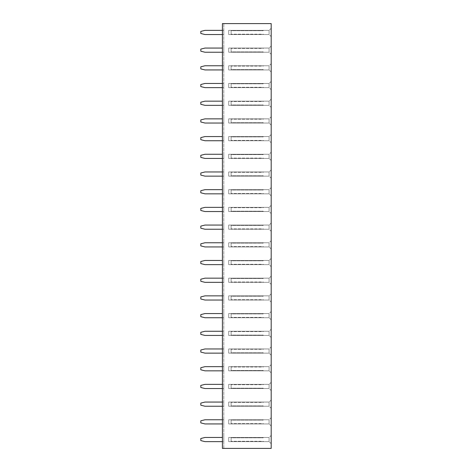 <?xml version="1.0" encoding="UTF-8"?>
<svg xmlns="http://www.w3.org/2000/svg" width="472" height="472" viewBox="0 0 472 472"><rect width="100%" height="100%" fill="white"/><g stroke="black" fill="none" stroke-linecap="round" stroke-linejoin="round"><path stroke-width="0.35" stroke-dasharray="2.36 1.77" d="M222.412 23.6L271.193 23.6L271.193 448.4L222.412 448.4L223.805 448.4L223.805 23.6L223.805 448.4L222.412 448.4L222.412 23.6L223.805 23.6L222.412 23.6L222.412 448.4L222.412 23.6M271.193 284.433L271.193 276.067L271.193 284.433L271.193 276.067L271.193 284.433L271.182 276.067L271.182 284.433L271.182 276.067L271.182 284.433L269.099 282.35L269.099 278.15L269.099 282.35L269.099 278.15L269.099 282.35L269.099 278.161L269.099 282.339L269.099 278.161L269.099 282.339L228.684 282.339L228.684 278.161L263.523 278.161L228.684 278.161L228.684 282.339L263.523 282.339L228.684 282.339L263.523 282.339L228.684 282.339L228.684 278.161L228.684 282.339L228.684 278.161L263.523 278.161L228.684 278.161L228.684 282.339L228.684 278.161L228.684 282.339L269.099 282.339L228.684 282.339L269.099 282.339L271.182 284.433M271.193 266.733L271.193 258.367L271.193 266.733L271.193 258.367L271.193 266.733L271.182 258.367L271.182 266.733L271.182 258.367L271.182 266.733L269.099 264.65L269.099 260.45L269.099 264.65L269.099 260.45L269.099 264.65L269.099 260.461L269.099 264.639L269.099 260.461L269.099 264.639L228.684 264.639L228.684 260.461L263.523 260.461L228.684 260.461L228.684 264.639L263.523 264.639L228.684 264.639L263.523 264.639L228.684 264.639L228.684 260.461L228.684 264.639L228.684 260.461L263.523 260.461L228.684 260.461L228.684 264.639L228.684 260.461L228.684 264.639L269.099 264.639L228.684 264.639L269.099 264.639L271.182 266.733M271.193 213.633L271.193 205.267L271.193 213.633L271.193 205.267L271.193 213.633L271.182 205.267L271.182 213.633L271.182 205.267L271.182 213.633L269.099 211.55L269.099 207.35L269.099 211.55L269.099 207.35L269.099 211.55L269.099 207.361L269.099 211.539L269.099 207.361L269.099 211.539L228.684 211.539L263.523 211.539L228.684 211.539L228.684 207.361L228.684 211.539L228.684 207.361L263.523 207.361L228.684 207.361L263.523 207.361L228.684 207.361L228.684 211.539L263.523 211.539L228.684 211.539L228.684 207.361L228.684 211.539L228.684 207.361L228.684 211.539L269.099 211.539L228.684 211.539L269.099 211.539L271.182 213.633M271.193 231.333L271.193 222.967L271.193 231.333L271.193 222.967L271.193 231.333L271.182 222.967L271.182 231.333L271.182 222.967L271.182 231.333L269.099 229.25L269.099 225.05L269.099 229.25L269.099 225.05L269.099 229.25L269.099 225.061L269.099 229.239L269.099 225.061L269.099 229.239L228.684 229.239L228.684 225.061L263.523 225.061L228.684 225.061L228.684 229.239L263.523 229.239L228.684 229.239L263.523 229.239L228.684 229.239L228.684 225.061L228.684 229.239L228.684 225.061L263.523 225.061L228.684 225.061L228.684 229.239L228.684 225.061L228.684 229.239L269.099 229.239L228.684 229.239L269.099 229.239L271.182 231.333M271.193 240.667L271.193 249.033L271.193 240.667L271.193 249.033L271.193 240.667L271.182 249.033L271.182 240.667L271.182 249.033L271.182 240.667L269.099 242.75L269.099 246.95L269.099 242.75L269.099 246.95L269.099 242.75L269.099 246.939L269.099 242.761L269.099 246.939L269.099 242.761L228.684 242.761L263.523 242.761L228.684 242.761L228.684 246.939L228.684 242.761L228.684 246.939L263.523 246.939L228.684 246.939L263.523 246.939L228.684 246.939L228.684 242.761L263.523 242.761L228.684 242.761L228.684 246.939L228.684 242.761L228.684 246.939L228.684 242.761L269.099 242.761L228.684 242.761L269.099 242.761L271.182 240.667M271.193 187.567L271.193 195.933L271.193 187.567L271.193 195.933L271.193 187.567L271.182 195.933L271.182 187.567L271.182 195.933L271.182 187.567L269.099 189.65L269.099 193.85L269.099 189.65L269.099 193.85L269.099 189.65L269.099 193.839L269.099 189.661L269.099 193.839L269.099 189.661L228.684 189.661L263.523 189.661L228.684 189.661L228.684 193.839L228.684 189.661L228.684 193.839L263.523 193.839L228.684 193.839L263.523 193.839L228.684 193.839L228.684 189.661L263.523 189.661L228.684 189.661L228.684 193.839L228.684 189.661L228.684 193.839L228.684 189.661L269.099 189.661L228.684 189.661L269.099 189.661L271.182 187.567M271.193 178.233L271.193 169.867L271.193 178.233L271.193 169.867L271.193 178.233L271.182 169.867L271.182 178.233L271.182 169.867L271.182 178.233L269.099 176.15L269.099 171.95L269.099 176.15L269.099 171.95L269.099 176.15L269.099 171.961L269.099 176.139L269.099 171.961L269.099 176.139L228.684 176.139L263.523 176.139L228.684 176.139L228.684 171.961L228.684 176.139L228.684 171.961L263.523 171.961L228.684 171.961L263.523 171.961L228.684 171.961L228.684 176.139L263.523 176.139L228.684 176.139L228.684 171.961L228.684 176.139L228.684 171.961L228.684 176.139L269.099 176.139L228.684 176.139L269.099 176.139L271.182 178.233M271.193 54.333L271.193 45.967L271.193 54.333L271.193 45.967L271.193 54.333L271.182 45.967L271.182 54.333L271.182 45.967L271.182 54.333L269.099 52.25L269.099 48.05L269.099 52.25L269.099 48.05L269.099 52.25L269.099 48.061L269.099 52.239L269.099 48.061L269.099 52.239L228.684 52.239L263.523 52.239L228.684 52.239L228.684 48.061L228.684 52.239L228.684 48.061L263.523 48.061L228.684 48.061L263.523 48.061L228.684 48.061L228.684 52.239L263.523 52.239L228.684 52.239L228.684 48.061L228.684 52.239L228.684 48.061L228.684 52.239L269.099 52.239L228.684 52.239L269.099 52.239L271.182 54.333M271.193 63.667L271.193 72.033L271.193 63.667L271.193 72.033L271.193 63.667L271.182 72.033L271.182 63.667L271.182 72.033L271.182 63.667L269.099 65.75L269.099 69.95L269.099 65.75L269.099 69.95L269.099 65.75L269.099 69.939L269.099 65.761L269.099 69.939L269.099 65.761L228.684 65.761L228.684 69.939L263.523 69.939L228.684 69.939L228.684 65.761L263.523 65.761L228.684 65.761L263.523 65.761L228.684 65.761L228.684 69.939L228.684 65.761L228.684 69.939L263.523 69.939L228.684 69.939L228.684 65.761L228.684 69.939L228.684 65.761L269.099 65.761L228.684 65.761L269.099 65.761L271.182 63.667M271.193 89.733L271.193 81.367L271.193 89.733L271.193 81.367L271.193 89.733L271.182 81.367L271.182 89.733L271.182 81.367L271.182 89.733L269.099 87.65L269.099 83.45L269.099 87.65L269.099 83.45L269.099 87.65L269.099 83.461L269.099 87.639L269.099 83.461L269.099 87.639L228.684 87.639L228.684 83.461L263.523 83.461L228.684 83.461L228.684 87.639L263.523 87.639L228.684 87.639L263.523 87.639L228.684 87.639L228.684 83.461L228.684 87.639L228.684 83.461L263.523 83.461L228.684 83.461L228.684 87.639L228.684 83.461L228.684 87.639L269.099 87.639L228.684 87.639L269.099 87.639L271.182 89.733M271.193 142.833L271.193 134.467L271.193 142.833L271.193 134.467L271.193 142.833L271.182 134.467L271.182 142.833L271.182 134.467L271.182 142.833L269.099 140.75L269.099 136.55L269.099 140.75L269.099 136.55L269.099 140.75L269.099 136.561L269.099 140.739L269.099 136.561L269.099 140.739L228.684 140.739L228.684 136.561L263.523 136.561L228.684 136.561L228.684 140.739L263.523 140.739L228.684 140.739L263.523 140.739L228.684 140.739L228.684 136.561L228.684 140.739L228.684 136.561L263.523 136.561L228.684 136.561L228.684 140.739L228.684 136.561L228.684 140.739L269.099 140.739L228.684 140.739L269.099 140.739L271.182 142.833M271.193 116.767L271.193 125.133L271.193 116.767L271.193 125.133L271.193 116.767L271.182 125.133L271.182 116.767L271.182 125.133L271.182 116.767L269.099 118.85L269.099 123.05L269.099 118.85L269.099 123.05L269.099 118.85L269.099 123.039L269.099 118.861L269.099 123.039L269.099 118.861L228.684 118.861L228.684 123.039L263.523 123.039L228.684 123.039L228.684 118.861L263.523 118.861L228.684 118.861L263.523 118.861L228.684 118.861L228.684 123.039L228.684 118.861L228.684 123.039L263.523 123.039L228.684 123.039L228.684 118.861L228.684 123.039L228.684 118.861L269.099 118.861L228.684 118.861L269.099 118.861L271.182 116.767M271.193 107.433L271.193 99.067L271.193 107.433L271.193 99.067L271.193 107.433L271.182 99.067L271.182 107.433L271.182 99.067L271.182 107.433L269.099 105.35L269.099 101.15L269.099 105.35L269.099 101.15L269.099 105.35L269.099 101.161L269.099 105.339L269.099 101.161L269.099 105.339L228.684 105.339L263.523 105.339L228.684 105.339L228.684 101.161L228.684 105.339L228.684 101.161L263.523 101.161L228.684 101.161L263.523 101.161L228.684 101.161L228.684 105.339L263.523 105.339L228.684 105.339L228.684 101.161L228.684 105.339L228.684 101.161L228.684 105.339L269.099 105.339L228.684 105.339L269.099 105.339L271.182 107.433M271.193 152.167L271.193 160.533L271.193 152.167L271.193 160.533L271.193 152.167L271.182 160.533L271.182 152.167L271.182 160.533L271.182 152.167L269.099 154.25L269.099 158.45L269.099 154.25L269.099 158.45L269.099 154.25L269.099 158.439L269.099 154.261L269.099 158.439L269.099 154.261L228.684 154.261L263.523 154.261L228.684 154.261L228.684 158.439L228.684 154.261L228.684 158.439L263.523 158.439L228.684 158.439L263.523 158.439L228.684 158.439L228.684 154.261L263.523 154.261L228.684 154.261L228.684 158.439L228.684 154.261L228.684 158.439L228.684 154.261L269.099 154.261L228.684 154.261L269.099 154.261L271.182 152.167M271.193 302.133L271.193 293.767L271.193 302.133L271.193 293.767L271.193 302.133L271.182 293.767L271.182 302.133L271.182 293.767L271.182 302.133L269.099 300.05L269.099 295.85L269.099 300.05L269.099 295.85L269.099 300.05L269.099 295.861L269.099 300.039L269.099 295.861L269.099 300.039L228.684 300.039L228.684 295.861L263.523 295.861L228.684 295.861L228.684 300.039L263.523 300.039L228.684 300.039L263.523 300.039L228.684 300.039L228.684 295.861L228.684 300.039L228.684 295.861L263.523 295.861L228.684 295.861L228.684 300.039L228.684 295.861L228.684 300.039L269.099 300.039L228.684 300.039L269.099 300.039L271.182 302.133M271.193 435.367L271.193 443.733L271.193 435.367L271.193 443.733L271.193 435.367L271.182 443.733L271.182 435.367L271.182 443.733L271.182 435.367L269.099 437.45L269.099 441.65L269.099 437.45L269.099 441.65L269.099 437.45L269.099 441.639L269.099 437.461L269.099 441.639L269.099 437.461L228.684 437.461L263.523 437.461L228.684 437.461L228.684 441.639L228.684 437.461L228.684 441.639L263.523 441.639L228.684 441.639L263.523 441.639L228.684 441.639L228.684 437.461L263.523 437.461L228.684 437.461L228.684 441.639L228.684 437.461L228.684 441.639L228.684 437.461L269.099 437.461L228.684 437.461L269.099 437.461L271.182 435.367M271.193 417.667L271.193 426.033L271.193 417.667L271.193 426.033L271.193 417.667L271.182 426.033L271.182 417.667L271.182 426.033L271.182 417.667L269.099 419.75L269.099 423.95L269.099 419.75L269.099 423.95L269.099 419.75L269.099 423.939L269.099 419.761L269.099 423.939L269.099 419.761L228.684 419.761L263.523 419.761L228.684 419.761L228.684 423.939L228.684 419.761L228.684 423.939L263.523 423.939L228.684 423.939L263.523 423.939L228.684 423.939L228.684 419.761L263.523 419.761L228.684 419.761L228.684 423.939L228.684 419.761L228.684 423.939L228.684 419.761L269.099 419.761L228.684 419.761L269.099 419.761L271.182 417.667M271.193 390.633L271.193 382.267L271.193 390.633L271.193 382.267L271.193 390.633L271.182 382.267L271.182 390.633L271.182 382.267L271.182 390.633L269.099 388.55L269.099 384.35L269.099 388.55L269.099 384.35L269.099 388.55L269.099 384.361L269.099 388.539L269.099 384.361L269.099 388.539L228.684 388.539L263.523 388.539L228.684 388.539L228.684 384.361L228.684 388.539L228.684 384.361L263.523 384.361L228.684 384.361L263.523 384.361L228.684 384.361L228.684 388.539L263.523 388.539L228.684 388.539L228.684 384.361L228.684 388.539L228.684 384.361L228.684 388.539L269.099 388.539L228.684 388.539L269.099 388.539L271.182 390.633M271.193 408.333L271.193 399.967L271.193 408.333L271.193 399.967L271.193 408.333L271.182 399.967L271.182 408.333L271.182 399.967L271.182 408.333L269.099 406.25L269.099 402.05L269.099 406.25L269.099 402.05L269.099 406.25L269.099 402.061L269.099 406.239L269.099 402.061L269.099 406.239L228.684 406.239L263.523 406.239L228.684 406.239L228.684 402.061L228.684 406.239L228.684 402.061L263.523 402.061L228.684 402.061L263.523 402.061L228.684 402.061L228.684 406.239L263.523 406.239L228.684 406.239L228.684 402.061L228.684 406.239L228.684 402.061L228.684 406.239L269.099 406.239L228.684 406.239L269.099 406.239L271.182 408.333M271.193 346.867L271.193 355.233L271.193 346.867L271.193 355.233L271.193 346.867L271.182 355.233L271.182 346.867L271.182 355.233L271.182 346.867L269.099 348.95L269.099 353.15L269.099 348.95L269.099 353.15L269.099 348.95L269.099 353.139L269.099 348.961L269.099 353.139L269.099 348.961L228.684 348.961L228.684 353.139L263.523 353.139L228.684 353.139L228.684 348.961L263.523 348.961L228.684 348.961L263.523 348.961L228.684 348.961L228.684 353.139L228.684 348.961L228.684 353.139L263.523 353.139L228.684 353.139L228.684 348.961L228.684 353.139L228.684 348.961L269.099 348.961L228.684 348.961L269.099 348.961L271.182 346.867M271.193 364.567L271.193 372.933L271.193 364.567L271.193 372.933L271.193 364.567L271.182 372.933L271.182 364.567L271.182 372.933L271.182 364.567L269.099 366.65L269.099 370.85L269.099 366.65L269.099 370.85L269.099 366.65L269.099 370.839L269.099 366.661L269.099 370.839L269.099 366.661L228.684 366.661L228.684 370.839L263.523 370.839L228.684 370.839L228.684 366.661L263.523 366.661L228.684 366.661L263.523 366.661L228.684 366.661L228.684 370.839L228.684 366.661L228.684 370.839L263.523 370.839L228.684 370.839L228.684 366.661L228.684 370.839L228.684 366.661L269.099 366.661L228.684 366.661L269.099 366.661L271.182 364.567M271.193 311.467L271.193 319.833L271.193 311.467L271.193 319.833L271.193 311.467L271.182 319.833L271.182 311.467L271.182 319.833L271.182 311.467L269.099 313.55L269.099 317.75L269.099 313.55L269.099 317.75L269.099 313.55L269.099 317.739L269.099 313.561L269.099 317.739L269.099 313.561L228.684 313.561L263.523 313.561L228.684 313.561L228.684 317.739L228.684 313.561L228.684 317.739L263.523 317.739L228.684 317.739L263.523 317.739L228.684 317.739L228.684 313.561L263.523 313.561L228.684 313.561L228.684 317.739L228.684 313.561L228.684 317.739L228.684 313.561L269.099 313.561L228.684 313.561L269.099 313.561L271.182 311.467M271.193 329.167L271.193 337.533L271.193 329.167L271.193 337.533L271.193 329.167L271.182 337.533L271.182 329.167L271.182 337.533L271.182 329.167L269.099 331.25L269.099 335.45L269.099 331.25L269.099 335.45L269.099 331.25L269.099 335.439L269.099 331.261L269.099 335.439L269.099 331.261L228.684 331.261L228.684 335.439L263.523 335.439L228.684 335.439L228.684 331.261L263.523 331.261L228.684 331.261L263.523 331.261L228.684 331.261L228.684 335.439L228.684 331.261L228.684 335.439L263.523 335.439L228.684 335.439L228.684 331.261L228.684 335.439L228.684 331.261L269.099 331.261L228.684 331.261L269.099 331.261L271.182 329.167M271.193 36.633L271.193 28.267L271.193 36.633L271.193 28.267L271.193 36.633L271.182 28.267L271.182 36.633L271.182 28.267L271.182 36.633L269.099 34.55L269.099 30.35L269.099 34.55L269.099 30.35L269.099 34.55L269.099 30.361L269.099 34.539L269.099 30.361L269.099 34.539L228.684 34.539L228.684 30.361L263.523 30.361L228.684 30.361L228.684 34.539L263.523 34.539L228.684 34.539L263.523 34.539L228.684 34.539L228.684 30.361L228.684 34.539L228.684 30.361L263.523 30.361L228.684 30.361L228.684 34.539L228.684 30.361L228.684 34.539L269.099 34.539L228.684 34.539L269.099 34.539L271.182 36.633M222.412 87.639L204.99 87.639L200.806 86.594L204.99 87.639L200.806 86.594L200.806 84.506L200.806 86.594L200.806 84.506L204.99 83.461L200.806 84.506L204.99 83.461L223.805 83.461L204.99 83.461L223.805 83.461L223.805 88.683L223.805 82.417L223.805 87.639L223.805 83.461L222.412 83.461M223.805 47.017L223.805 53.283L223.805 47.017M222.412 69.939L204.99 69.939L200.806 68.894L204.99 69.939L200.806 68.894L200.806 66.806L200.806 68.894L200.806 66.806L204.99 65.761L200.806 66.806L204.99 65.761L223.805 65.761L204.99 65.761L223.805 65.761L223.805 70.983L223.805 64.717L223.805 69.939L223.805 65.761L222.412 65.761M223.805 135.517L223.805 141.783L223.805 135.517M223.805 117.817L223.805 124.083L223.805 117.817M223.805 100.117L223.805 106.383L223.805 100.117M222.412 246.939L204.99 246.939L200.806 245.894L204.99 246.939L200.806 245.894L200.806 243.806L200.806 245.894L200.806 243.806L204.99 242.761L200.806 243.806L204.99 242.761L223.805 242.761L204.99 242.761L223.805 242.761L223.805 247.983L223.805 241.717L223.805 246.939L223.805 242.761L222.412 242.761M223.805 224.017L223.805 230.283L223.805 224.017M223.805 188.617L223.805 194.883L223.805 188.617M222.412 211.539L204.99 211.539L200.806 210.494L204.99 211.539L200.806 210.494L200.806 208.406L200.806 210.494L200.806 208.406L204.99 207.361L200.806 208.406L204.99 207.361L223.805 207.361L204.99 207.361L223.805 207.361L223.805 212.583L223.805 206.317L223.805 211.539L223.805 207.361L222.412 207.361M223.805 153.217L223.805 159.483L223.805 153.217M222.412 176.139L204.99 176.139L200.806 175.094L204.99 176.139L200.806 175.094L200.806 173.006L200.806 175.094L200.806 173.006L204.99 171.961L200.806 173.006L204.99 171.961L223.805 171.961L204.99 171.961L223.805 171.961L223.805 177.183L223.805 170.917L223.805 176.139L223.805 171.961L222.412 171.961M222.412 105.339L223.805 105.339L223.805 101.161L223.805 105.339L204.99 105.339L223.805 105.339L204.99 105.339L200.806 104.294L204.99 105.339L200.806 104.294L200.806 102.206L200.806 104.294L200.806 102.206L204.99 101.161L200.806 102.206L204.99 101.161L222.412 101.161M222.412 140.739L223.805 140.739L223.805 136.561L223.805 140.739L204.99 140.739L223.805 140.739L204.99 140.739L200.806 139.694L204.99 140.739L200.806 139.694L200.806 137.606L200.806 139.694L200.806 137.606L204.99 136.561L200.806 137.606L204.99 136.561L222.412 136.561M222.412 123.039L223.805 123.039L223.805 118.861L223.805 123.039L204.99 123.039L223.805 123.039L204.99 123.039L200.806 121.994L204.99 123.039L200.806 121.994L200.806 119.906L200.806 121.994L200.806 119.906L204.99 118.861L200.806 119.906L204.99 118.861L222.412 118.861M222.412 193.839L223.805 193.839L223.805 189.661L223.805 193.839L204.99 193.839L223.805 193.839L204.99 193.839L200.806 192.794L204.99 193.839L200.806 192.794L200.806 190.706L200.806 192.794L200.806 190.706L204.99 189.661L200.806 190.706L204.99 189.661L222.412 189.661M222.412 158.439L223.805 158.439L223.805 154.261L223.805 158.439L204.99 158.439L223.805 158.439L204.99 158.439L200.806 157.394L204.99 158.439L200.806 157.394L200.806 155.306L200.806 157.394L200.806 155.306L204.99 154.261L200.806 155.306L204.99 154.261L222.412 154.261M222.412 52.239L223.805 52.239L223.805 48.061L223.805 52.239L204.99 52.239L223.805 52.239L204.99 52.239L200.806 51.194L204.99 52.239L200.806 51.194L200.806 49.106L200.806 51.194L200.806 49.106L204.99 48.061L200.806 49.106L204.99 48.061L222.412 48.061M222.412 229.239L223.805 229.239L223.805 225.061L223.805 229.239L204.99 229.239L223.805 229.239L204.99 229.239L200.806 228.194L204.99 229.239L200.806 228.194L200.806 226.106L200.806 228.194L200.806 226.106L204.99 225.061L200.806 226.106L204.99 225.061L222.412 225.061M222.412 264.639L204.99 264.639L223.805 264.639L223.805 259.417L223.805 265.683L223.805 260.461L223.805 264.639L204.99 264.639L200.806 263.594L200.806 261.506L204.99 260.461L222.412 260.461M223.805 35.583L223.805 29.317L223.805 35.583M222.412 34.539L204.99 34.539L200.806 33.494L200.806 31.406L204.99 30.361L223.805 30.361L223.805 34.539L223.805 30.361L222.412 30.361M222.412 441.639L204.99 441.639L223.805 441.639L223.805 436.417L223.805 442.683L223.805 437.461L223.805 441.639L204.99 441.639L200.806 440.594L200.806 438.506L204.99 437.461L222.412 437.461M222.412 406.239L223.805 406.239L223.805 401.017L223.805 407.283L223.805 402.061L223.805 406.239L204.99 406.239L200.806 405.194L200.806 403.106L204.99 402.061L222.412 402.061M223.805 424.983L223.805 418.717L223.805 424.983M222.412 423.939L204.99 423.939L223.805 423.939L204.99 423.939L200.806 422.894L200.806 420.806L204.99 419.761L223.805 419.761L223.805 423.939L223.805 419.761L204.99 419.761L222.412 419.761M222.412 370.839L204.99 370.839L200.806 369.794L204.99 370.839L200.806 369.794L200.806 367.706L200.806 369.794L200.806 367.706L204.99 366.661L200.806 367.706L204.99 366.661L223.805 366.661L204.99 366.661L223.805 366.661L223.805 371.883L223.805 365.617L223.805 370.839L223.805 366.661L222.412 366.661M222.412 388.539L223.805 388.539L223.805 383.317L223.805 389.583L223.805 384.361L223.805 388.539L204.99 388.539L200.806 387.494L200.806 385.406L204.99 384.361L222.412 384.361M222.412 353.139L204.99 353.139L200.806 352.094L204.99 353.139L200.806 352.094L200.806 350.006L200.806 352.094L200.806 350.006L204.99 348.961L200.806 350.006L204.99 348.961L223.805 348.961L204.99 348.961L223.805 348.961L223.805 354.183L223.805 347.917L223.805 353.139L223.805 348.961L222.412 348.961M222.412 335.439L223.805 335.439L223.805 330.217L223.805 336.483L223.805 331.261L223.805 335.439L204.99 335.439L200.806 334.394L200.806 332.306L204.99 331.261L222.412 331.261M223.805 312.517L223.805 318.783L223.805 312.517M222.412 317.739L223.805 317.739L223.805 313.561L223.805 317.739L204.99 317.739L223.805 317.739L204.99 317.739L200.806 316.694L204.99 317.739L200.806 316.694L200.806 314.606L200.806 316.694L200.806 314.606L204.99 313.561L200.806 314.606L204.99 313.561L222.412 313.561M222.412 282.339L204.99 282.339L200.806 281.294L204.99 282.339L200.806 281.294L200.806 279.206L200.806 281.294L200.806 279.206L204.99 278.161L200.806 279.206L204.99 278.161L223.805 278.161L204.99 278.161L223.805 278.161L223.805 283.383L223.805 277.117L223.805 282.339L223.805 278.161L222.412 278.161M223.805 301.083L223.805 294.817L223.805 301.083M222.412 300.039L204.99 300.039L223.805 300.039L204.99 300.039L200.806 298.994L200.806 296.906L204.99 295.861L223.805 295.861L223.805 300.039L223.805 295.861L204.99 295.861L222.412 295.861M271.193 205.267L269.099 207.35L228.684 207.361L269.099 207.361L228.684 207.361L269.099 207.361L271.182 205.267M271.193 222.967L269.099 225.05L228.684 225.061L269.099 225.061L228.684 225.061L269.099 225.061L271.182 222.967M271.193 195.933L269.099 193.85L228.684 193.839L269.099 193.839L228.684 193.839L269.099 193.839L271.182 195.933M271.193 169.867L269.099 171.95L228.684 171.961L269.099 171.961L228.684 171.961L269.099 171.961L271.182 169.867M271.193 81.367L269.099 83.45L228.684 83.461L269.099 83.461L228.684 83.461L269.099 83.461L271.182 81.367M271.193 125.133L269.099 123.05L228.684 123.039L269.099 123.039L228.684 123.039L269.099 123.039L271.182 125.133M271.193 160.533L269.099 158.45L228.684 158.439L269.099 158.439L228.684 158.439L269.099 158.439L271.182 160.533M271.193 443.733L269.099 441.65L228.684 441.639L269.099 441.639L228.684 441.639L269.099 441.639L271.182 443.733M271.193 382.267L269.099 384.35L228.684 384.361L269.099 384.361L228.684 384.361L269.099 384.361L271.182 382.267M271.193 399.967L269.099 402.05L228.684 402.061L269.099 402.061L228.684 402.061L269.099 402.061L271.182 399.967M271.193 372.933L269.099 370.85L228.684 370.839L269.099 370.839L228.684 370.839L269.099 370.839L271.182 372.933M271.193 319.833L269.099 317.75L228.684 317.739L269.099 317.739L228.684 317.739L269.099 317.739L271.182 319.833M204.99 87.639L223.805 87.639L204.99 87.639M204.99 69.939L223.805 69.939L204.99 69.939M204.99 246.939L223.805 246.939L204.99 246.939M204.99 211.539L223.805 211.539L204.99 211.539M204.99 176.139L223.805 176.139L204.99 176.139M204.99 264.639L200.806 263.594L200.806 261.506L204.99 260.461L200.806 261.506L200.806 263.594L204.99 264.639M223.805 34.539L204.99 34.539L200.806 33.494L200.806 31.406L204.99 30.361L223.805 30.361L204.99 30.361L200.806 31.406L200.806 33.494L204.99 34.539L223.805 34.539M204.99 441.639L200.806 440.594L200.806 438.506L204.99 437.461L200.806 438.506L200.806 440.594L204.99 441.639M223.805 406.239L204.99 406.239L200.806 405.194L200.806 403.106L204.99 402.061L223.805 402.061L204.99 402.061L200.806 403.106L200.806 405.194L204.99 406.239L223.805 406.239M200.806 420.806L204.99 419.761L200.806 420.806L200.806 422.894L200.806 420.806M204.99 423.939L200.806 422.894L204.99 423.939M204.99 370.839L223.805 370.839L204.99 370.839M223.805 388.539L204.99 388.539L200.806 387.494L200.806 385.406L204.99 384.361L223.805 384.361L204.99 384.361L200.806 385.406L200.806 387.494L204.99 388.539L223.805 388.539M204.99 353.139L223.805 353.139L204.99 353.139M223.805 335.439L204.99 335.439L200.806 334.394L200.806 332.306L204.99 331.261L223.805 331.261L204.99 331.261L200.806 332.306L200.806 334.394L204.99 335.439L223.805 335.439M204.99 282.339L223.805 282.339L204.99 282.339M200.806 296.906L204.99 295.861L200.806 296.906L200.806 298.994L200.806 296.906M204.99 300.039L200.806 298.994L204.99 300.039M271.182 276.067L269.099 278.15L228.684 278.161L269.099 278.161L228.684 278.161L269.099 278.161L271.182 276.067M271.182 258.367L269.099 260.45L228.684 260.461L269.099 260.461L228.684 260.461L269.099 260.461L271.182 258.367M271.182 249.033L269.099 246.95L228.684 246.939L269.099 246.939L228.684 246.939L269.099 246.939L271.182 249.033M271.182 45.967L269.099 48.05L228.684 48.061L269.099 48.061L228.684 48.061L269.099 48.061L271.182 45.967M271.182 72.033L269.099 69.95L228.684 69.939L269.099 69.939L228.684 69.939L269.099 69.939L271.182 72.033M271.182 134.467L269.099 136.55L228.684 136.561L269.099 136.561L228.684 136.561L269.099 136.561L271.182 134.467M271.182 99.067L269.099 101.15L228.684 101.161L269.099 101.161L228.684 101.161L269.099 101.161L271.182 99.067M271.182 293.767L269.099 295.85L228.684 295.861L269.099 295.861L228.684 295.861L269.099 295.861L271.182 293.767M271.182 426.033L269.099 423.95L228.684 423.939L269.099 423.939L228.684 423.939L269.099 423.939L271.182 426.033M271.182 355.233L269.099 353.15L228.684 353.139L269.099 353.139L228.684 353.139L269.099 353.139L271.182 355.233M271.182 337.533L269.099 335.45L228.684 335.439L269.099 335.439L228.684 335.439L269.099 335.439L271.182 337.533M271.182 28.267L269.099 30.35L228.684 30.361L269.099 30.361L228.684 30.361L269.099 30.361L271.182 28.267M263.175 281.99L263.523 282.339L263.175 281.99L263.523 282.339L263.175 281.99L231.121 281.99L263.175 281.99M231.121 278.51L231.121 281.99L231.121 278.51L231.121 281.99L231.121 278.51L263.175 278.51L231.121 278.51M263.523 278.161L263.175 278.51L263.523 278.161M263.175 264.29L263.523 264.639L263.175 264.29L263.523 264.639L263.175 264.29L231.121 264.29L263.175 264.29M231.121 260.81L231.121 264.29L231.121 260.81L231.121 264.29L231.121 260.81L263.175 260.81L231.121 260.81M263.523 260.461L263.175 260.81L263.523 260.461M263.175 207.709L263.523 207.361L263.175 207.709L263.523 207.361L263.175 207.709L231.121 207.709L263.175 207.709M231.121 211.19L231.121 207.709L231.121 211.19L231.121 207.709L231.121 211.19L263.175 211.19L231.121 211.19M263.523 211.539L263.175 211.19L263.523 211.539M263.175 228.89L263.523 229.239L263.175 228.89L263.523 229.239L263.175 228.89L231.121 228.89L263.175 228.89M231.121 225.41L231.121 228.89L231.121 225.41L231.121 228.89L231.121 225.41L263.175 225.41L231.121 225.41M263.523 225.061L263.175 225.41L263.523 225.061M263.175 246.59L263.523 246.939L263.175 246.59L263.523 246.939L263.175 246.59L231.121 246.59L263.175 246.59M231.121 243.109L231.121 246.59L231.121 243.109L231.121 246.59L231.121 243.109L263.175 243.109L231.121 243.109M263.523 242.761L263.175 243.109L263.523 242.761M263.175 193.49L263.523 193.839L263.175 193.49L263.523 193.839L263.175 193.49L231.121 193.49L263.175 193.49M231.121 190.01L231.121 193.49L231.121 190.01L231.121 193.49L231.121 190.01L263.175 190.01L231.121 190.01M263.523 189.661L263.175 190.01L263.523 189.661M263.175 172.309L263.523 171.961L263.175 172.309L263.523 171.961L263.175 172.309L231.121 172.309L263.175 172.309M231.121 175.79L231.121 172.309L231.121 175.79L231.121 172.309L231.121 175.79L263.175 175.79L231.121 175.79M263.523 176.139L263.175 175.79L263.523 176.139M263.175 48.409L263.523 48.061L263.175 48.409L263.523 48.061L263.175 48.409L231.121 48.409L263.175 48.409M231.121 51.89L231.121 48.409L231.121 51.89L231.121 48.409L231.121 51.89L263.175 51.89L231.121 51.89M263.523 52.239L263.175 51.89L263.523 52.239M263.175 66.109L263.523 65.761L263.175 66.109L263.523 65.761L263.175 66.109L231.121 66.109L263.175 66.109M231.121 69.59L231.121 66.109L231.121 69.59L231.121 66.109L231.121 69.59L263.175 69.59L231.121 69.59M263.523 69.939L263.175 69.59L263.523 69.939M263.175 87.29L263.523 87.639L263.175 87.29L263.523 87.639L263.175 87.29L231.121 87.29L263.175 87.29M231.121 83.809L231.121 87.29L231.121 83.809L231.121 87.29L231.121 83.809L263.175 83.809L231.121 83.809M263.523 83.461L263.175 83.809L263.523 83.461M263.175 140.39L263.523 140.739L263.175 140.39L263.523 140.739L263.175 140.39L231.121 140.39L263.175 140.39M231.121 136.91L231.121 140.39L231.121 136.91L231.121 140.39L231.121 136.91L263.175 136.91L231.121 136.91M263.523 136.561L263.175 136.91L263.523 136.561M263.175 119.21L263.523 118.861L263.175 119.21L263.523 118.861L263.175 119.21L231.121 119.21L263.175 119.21M231.121 122.69L231.121 119.21L231.121 122.69L231.121 119.21L231.121 122.69L263.175 122.69L231.121 122.69M263.523 123.039L263.175 122.69L263.523 123.039M263.175 101.51L263.523 101.161L263.175 101.51L263.523 101.161L263.175 101.51L231.121 101.51L263.175 101.51M231.121 104.99L231.121 101.51L231.121 104.99L231.121 101.51L231.121 104.99L263.175 104.99L231.121 104.99M263.523 105.339L263.175 104.99L263.523 105.339M263.175 158.09L263.523 158.439L263.175 158.09L263.523 158.439L263.175 158.09L231.121 158.09L263.175 158.09M231.121 154.609L231.121 158.09L231.121 154.609L231.121 158.09L231.121 154.609L263.175 154.609L231.121 154.609M263.523 154.261L263.175 154.609L263.523 154.261M263.175 299.69L263.523 300.039L263.175 299.69L263.523 300.039L263.175 299.69L231.121 299.69L263.175 299.69M231.121 296.209L231.121 299.69L231.121 296.209L231.121 299.69L231.121 296.209L263.175 296.209L231.121 296.209M263.523 295.861L263.175 296.209L263.523 295.861M263.175 441.291L263.523 441.639L263.175 441.291L263.523 441.639L263.175 441.291L231.121 441.291L263.175 441.291M231.121 437.809L231.121 441.291L231.121 437.809L231.121 441.291L231.121 437.809L263.175 437.809L231.121 437.809M263.523 437.461L263.175 437.809L263.523 437.461M263.175 423.591L263.523 423.939L263.175 423.591L263.523 423.939L263.175 423.591L231.121 423.591L263.175 423.591M231.121 420.109L231.121 423.591L231.121 420.109L231.121 423.591L231.121 420.109L263.175 420.109L231.121 420.109M263.523 419.761L263.175 420.109L263.523 419.761M263.175 384.709L263.523 384.361L263.175 384.709L263.523 384.361L263.175 384.709L231.121 384.709L263.175 384.709M231.121 388.19L231.121 384.709L231.121 388.19L231.121 384.709L231.121 388.19L263.175 388.19L231.121 388.19M263.523 388.539L263.175 388.19L263.523 388.539M263.175 402.409L263.523 402.061L263.175 402.409L263.523 402.061L263.175 402.409L231.121 402.409L263.175 402.409M231.121 405.891L231.121 402.409L231.121 405.891L231.121 402.409L231.121 405.891L263.175 405.891L231.121 405.891M263.523 406.239L263.175 405.891L263.523 406.239M263.175 349.309L263.523 348.961L263.175 349.309L263.523 348.961L263.175 349.309L231.121 349.309L263.175 349.309M231.121 352.791L231.121 349.309L231.121 352.791L231.121 349.309L231.121 352.791L263.175 352.791L231.121 352.791M263.523 353.139L263.175 352.791L263.523 353.139M263.175 367.009L263.523 366.661L263.175 367.009L263.523 366.661L263.175 367.009L231.121 367.009L263.175 367.009M231.121 370.49L231.121 367.009L231.121 370.49L231.121 367.009L231.121 370.49L263.175 370.49L231.121 370.49M263.523 370.839L263.175 370.49L263.523 370.839M263.175 317.391L263.523 317.739L263.175 317.391L263.523 317.739L263.175 317.391L231.121 317.391L263.175 317.391M231.121 313.909L231.121 317.391L231.121 313.909L231.121 317.391L231.121 313.909L263.175 313.909L231.121 313.909M263.523 313.561L263.175 313.909L263.523 313.561M263.175 331.609L263.523 331.261L263.175 331.609L263.523 331.261L263.175 331.609L231.121 331.609L263.175 331.609M231.121 335.091L231.121 331.609L231.121 335.091L231.121 331.609L231.121 335.091L263.175 335.091L231.121 335.091M263.523 335.439L263.175 335.091L263.523 335.439M263.175 34.191L263.523 34.539L263.175 34.191L263.523 34.539L263.175 34.191L231.121 34.191L263.175 34.191M231.121 30.709L231.121 34.191L231.121 30.709L231.121 34.191L231.121 30.709L263.175 30.709L231.121 30.709M263.523 30.361L263.175 30.709L263.523 30.361"/><path stroke-width="0.71" d="M222.412 23.6L271.193 23.6L271.193 448.4L222.412 448.4L222.412 23.6M222.412 83.461L204.99 83.461L200.806 84.506L200.806 86.594L204.99 87.639L222.412 87.639M222.412 48.061L204.99 48.061L200.806 49.106L200.806 51.194L204.99 52.239L222.412 52.239M222.412 65.761L204.99 65.761L200.806 66.806L200.806 68.894L204.99 69.939L222.412 69.939M222.412 136.561L204.99 136.561L200.806 137.606L200.806 139.694L204.99 140.739L222.412 140.739M222.412 118.861L204.99 118.861L200.806 119.906L200.806 121.994L204.99 123.039L222.412 123.039M222.412 101.161L204.99 101.161L200.806 102.206L200.806 104.294L204.99 105.339L222.412 105.339M222.412 242.761L204.99 242.761L200.806 243.806L200.806 245.894L204.99 246.939L222.412 246.939M222.412 225.061L204.99 225.061L200.806 226.106L200.806 228.194L204.99 229.239L222.412 229.239M222.412 189.661L204.99 189.661L200.806 190.706L200.806 192.794L204.99 193.839L222.412 193.839M222.412 207.361L204.99 207.361L200.806 208.406L200.806 210.494L204.99 211.539L222.412 211.539M222.412 154.261L204.99 154.261L200.806 155.306L200.806 157.394L204.99 158.439L222.412 158.439M222.412 171.961L204.99 171.961L200.806 173.006L200.806 175.094L204.99 176.139L222.412 176.139M222.412 260.461L204.99 260.461L200.806 261.506L200.806 263.594L204.99 264.639L222.412 264.639M222.412 30.361L204.99 30.361L200.806 31.406L200.806 33.494L204.99 34.539L222.412 34.539M222.412 437.461L204.99 437.461L200.806 438.506L200.806 440.594L204.99 441.639L222.412 441.639M222.412 419.761L204.99 419.761L200.806 420.806L200.806 422.894L204.99 423.939L222.412 423.939M222.412 402.061L204.99 402.061L200.806 403.106L200.806 405.194L204.99 406.239L222.412 406.239M222.412 366.661L204.99 366.661L200.806 367.706L200.806 369.794L204.99 370.839L222.412 370.839M222.412 384.361L204.99 384.361L200.806 385.406L200.806 387.494L204.99 388.539L222.412 388.539M222.412 348.961L204.99 348.961L200.806 350.006L200.806 352.094L204.99 353.139L222.412 353.139M222.412 331.261L204.99 331.261L200.806 332.306L200.806 334.394L204.99 335.439L222.412 335.439M222.412 313.561L204.99 313.561L200.806 314.606L200.806 316.694L204.99 317.739L222.412 317.739M222.412 278.161L204.99 278.161L200.806 279.206L200.806 281.294L204.99 282.339L222.412 282.339M222.412 295.861L204.99 295.861L200.806 296.906L200.806 298.994L204.99 300.039L222.412 300.039"/></g></svg>
